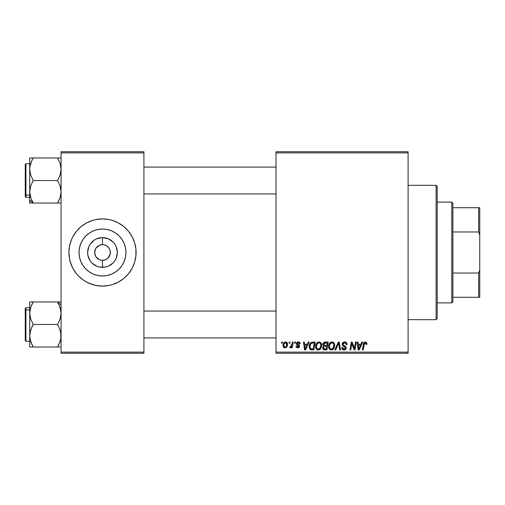 <?xml version="1.0" encoding="UTF-8"?>
<svg xmlns="http://www.w3.org/2000/svg" width="505" height="505" viewBox="0 0 505 505"><rect width="100%" height="100%" fill="white"/><g stroke="black" fill="none" stroke-linecap="round" stroke-linejoin="round"><path stroke-width="0.76" d="M106.208 245.6L104.024 244.811L106.845 245.986L109.011 248.144L110.178 250.972L110.178 254.028L108.032 258.042L105.495 259.74L102.49 260.334L102.49 267.366A14.866 14.866 0 0 1 87.624 252.5A14.866 14.866 0 0 1 102.49 237.634L102.49 244.666L103.512 244.729M103.14 244.691L102.49 244.666A7.834 7.834 0 0 0 94.656 252.5A7.834 7.834 0 0 0 102.49 260.334A7.834 7.834 0 0 1 94.656 252.5A7.834 7.834 0 0 1 102.49 244.666L99.491 245.26L102.49 244.666A7.834 7.834 0 0 1 110.33 252.5A7.834 7.834 0 0 1 102.49 260.334L105.495 259.74M100.186 259.987L101.385 260.258M101.846 260.309L102.49 260.334A7.834 7.834 0 0 0 110.33 252.5A7.834 7.834 0 0 0 102.49 244.666L102.49 237.634L108.184 238.764L113.006 241.99L114.856 244.243L116.226 246.812L117.362 252.5L116.226 258.188L114.856 260.757L113.006 263.01L108.184 266.236L105.394 267.082L99.592 267.082L96.802 266.236L91.979 263.01L90.13 260.757L87.914 255.397L87.624 252.5L88.76 246.812L90.13 244.243L94.233 240.14L96.802 238.764L102.49 237.634A14.866 14.866 0 0 1 117.362 252.5A14.866 14.866 0 0 1 102.49 267.366L102.49 260.334L101.467 260.271M97.509 258.547L99.491 259.74L95.975 256.856L96.954 258.042M95.628 256.287L94.656 252.5L95.628 248.712M102.49 275.964A23.464 23.464 0 0 1 79.026 252.5A23.464 23.464 0 0 1 102.49 229.036L107.073 229.485L111.472 230.823L115.531 232.988L119.085 235.911L122.002 239.465L124.173 243.524L125.505 247.923L125.953 252.5L125.505 257.077L124.173 261.476L122.002 265.535L119.085 269.089L115.531 272.012L111.472 274.177L107.073 275.515L102.49 275.964L97.913 275.515L93.513 274.177L89.454 272.012L85.901 269.089L82.984 265.535L80.813 261.476L79.481 257.077L79.026 252.5L79.481 247.923L80.813 243.524L82.984 239.465L85.901 235.911L89.454 232.988L93.513 230.823L97.913 229.485L102.49 229.036A23.464 23.464 0 0 1 125.953 252.5A23.464 23.464 0 0 1 102.49 275.964M78.717 228.778A33.583 33.583 0 0 0 72.878 236.668L76.533 231.195L81.185 226.537L86.664 222.882L92.743 220.363L95.944 219.561A33.583 33.583 0 0 0 92.762 220.357M92.724 220.369A33.583 33.583 0 0 0 78.774 228.727M68.907 252.532A33.583 33.583 0 0 0 71.457 265.34L69.551 259.052L68.907 252.5L69.551 245.948L71.464 239.648L72.871 236.668A33.583 33.583 0 0 0 71.47 239.635M72.871 236.668L71.464 239.648A33.583 33.583 0 0 0 68.907 252.468M71.47 265.365A33.583 33.583 0 0 0 78.717 276.222M78.774 276.273A33.583 33.583 0 0 0 92.724 284.631L86.664 282.118L83.836 280.426L78.748 276.248L76.533 273.805L72.871 268.332L70.353 262.246M92.762 284.643A33.583 33.583 0 0 0 95.944 285.439L89.644 283.526M95.944 219.561L102.49 218.917A33.583 33.583 0 0 1 136.079 252.5A33.583 33.583 0 0 1 102.49 286.082A33.583 33.583 0 0 1 68.907 252.5A33.583 33.583 0 0 1 102.49 218.917L109.042 219.561L112.243 220.363L118.322 222.882L123.801 226.537L128.453 231.195L132.108 236.668L134.633 242.754L135.914 249.211L135.914 255.789L134.633 262.246L132.108 268.332L128.453 273.805L123.801 278.463L118.322 282.118L112.243 284.637L109.042 285.439L102.49 286.082L95.944 285.439M276.008 151.746L408.103 151.746L408.103 152.87L276.008 152.87L276.008 352.13L408.103 352.13L408.103 151.746L276.008 151.746L276.008 152.87L276.008 151.746M318.813 341.961L319.015 341.954C316.723 342.497 315.581 344.019 315.6 346.506L316.061 344.208L317.525 342.403L319.608 342.024L321.13 343.179L321.666 344.738L321.464 347.175L319.608 349.681L318.15 349.99L316.856 349.529L315.915 348.324L315.6 346.506C315.543 348.494 316.446 349.656 318.301 349.997L320.631 348.81L321.704 345.344C321.717 343.413 320.814 342.283 319.015 341.954L319.166 341.961M308.309 342.055L307.343 344.195L308.309 342.055L309.193 342.055L305.55 349.896L304.553 349.896L303.48 342.055L304.3 342.055L304.565 344.195L307.343 344.195L304.565 344.195L304.3 342.055L303.48 342.055L304.553 349.896L305.55 349.896L309.193 342.055L308.309 342.055L309.193 342.055L305.55 349.896L304.553 349.896L303.48 342.055L304.3 342.055M366.889 343.684L365.285 341.954L366.687 342.706L366.819 344.397L365.999 344.498L365.582 342.939L364.559 343.166L363.221 349.896L362.401 349.896L363.701 342.996L365.285 341.954L363.366 344.151L362.401 349.896L363.221 349.896L364.162 344.347L365.235 342.87L366.074 343.817L365.999 344.498L366.819 344.397L366.889 343.684L366.819 344.397L365.999 344.498L366.03 343.469M342.156 344.258L342.882 342.573L344.877 341.961L346.487 342.668L347.042 344.606L346.228 344.7L345.963 343.457L344.984 342.901L343.722 343.04L343.002 343.899L343.242 344.934L346.095 347.169L346.083 348.753L345.269 349.706L343.583 349.965L342.112 349.012L341.752 347.554L342.567 347.472L342.807 348.475L343.918 349.075L344.997 348.816L345.414 347.964L345.111 347.263L342.661 345.755L342.156 344.258L345.414 347.964L344.063 349.081L342.567 347.472L341.746 347.724C341.853 349.151 342.617 349.908 344.038 349.997C345.395 349.952 346.127 349.258 346.228 347.913L345.306 346.203L343.185 344.871L342.971 344.183L344.562 342.87L346.02 343.545L346.228 344.7L347.042 344.606C347.068 342.927 346.26 342.043 344.618 341.954L344.618 341.954C343.122 342.024 342.308 342.788 342.156 344.258L342.169 344.019M335.711 349.896L334.834 349.896L338.255 342.055L339.297 342.055L340.496 349.896L339.676 349.896L338.647 343.179L335.711 349.896L334.834 349.896L335.711 349.896L338.647 343.179L339.676 349.896L340.496 349.896L339.297 342.055L338.255 342.055L339.297 342.055L340.496 349.896L339.676 349.896M331.842 341.961L332.037 341.954C329.746 342.497 328.61 344.019 328.622 346.506L329.083 344.208L330.554 342.403L332.637 342.024L334.159 343.179L334.695 344.738L334.493 347.175L332.631 349.681L331.173 349.99L329.879 349.529L328.944 348.324L328.622 346.506C328.566 348.494 329.468 349.656 331.33 349.997L333.653 348.81L334.727 345.344C334.739 343.413 333.843 342.283 332.037 341.954L332.189 341.961M281.519 343.179L281.708 342.055L282.522 342.055L282.352 343.179L281.519 343.179L282.352 343.179L282.522 342.055L281.708 342.055L282.522 342.055L282.352 343.179L281.519 343.179L281.708 342.055L281.519 343.179M325.075 342.055C323.673 342.238 322.916 343.047 322.821 344.492L323.187 343.179L324.185 342.245L328.218 342.055L326.893 349.896L324.065 349.832L322.966 349.062L322.777 347.408L323.8 346.077L322.821 344.492L323.8 346.077L322.72 347.989L323.8 349.763L326.893 349.896L328.218 342.055L325.075 342.055L328.218 342.055L326.893 349.896L324.885 349.896M361.94 342.055L360.98 344.195L361.94 342.055L362.824 342.055L359.181 349.896L358.184 349.896L357.111 342.055L357.931 342.055L358.197 344.195L360.98 344.195L358.197 344.195L357.931 342.055L357.111 342.055L358.184 349.896L359.181 349.896L362.824 342.055L361.94 342.055L362.824 342.055L359.181 349.896L358.184 349.896L357.111 342.055L357.931 342.055M354.643 346.84L355.482 342.055L354.643 346.84L355.482 342.055L356.303 342.055L354.965 349.896L354.106 349.896L351.865 343.242L350.773 349.896L349.946 349.896L351.272 342.055L352.13 342.055L354.39 348.696L354.643 346.84L354.39 348.696L352.13 342.055L351.272 342.055L349.946 349.896L350.773 349.896L351.865 343.242L354.106 349.896L354.965 349.896L356.303 342.055L355.482 342.055L356.303 342.055L354.965 349.896L354.106 349.896M298.108 341.961L299.408 342.226L300.172 343.305L300.229 343.993L299.414 344.094L298.556 342.699L297.199 343.349L297.426 344.126L299.257 345.363L299.402 346.885L298.139 347.831L296.359 347.288L295.955 346.127L296.77 346.026L297.628 347.131L298.689 346.525L298.562 345.811L296.416 344.031L296.517 342.92L297.584 342.043L298.285 341.954L296.359 343.608L296.77 344.644L298.701 346.361L297.849 347.143L296.77 346.026L295.955 346.127L297.811 347.857L299.515 346.234L297.174 343.539L298.247 342.668L299.414 344.094L300.229 343.993L299.414 344.094L298.941 342.87M311.762 342.194L315.189 342.055L313.864 349.896L310.689 349.712L309.369 348.103L309.502 344.707L310.285 343.23L311.61 342.245C309.944 343.204 309.136 344.688 309.186 346.683L310.91 349.788L313.864 349.896L315.189 342.055L312.873 342.055L315.189 342.055L313.864 349.896L311.661 349.889M283.034 345.477L283.621 343.173L284.435 342.308L285.779 341.967L287.036 342.649L287.377 345.458L286.108 347.522L284.1 347.667L283.255 346.733L283.034 345.477C282.996 346.853 283.627 347.648 284.934 347.857C286.726 347.421 287.585 346.215 287.509 344.227C287.503 342.882 286.859 342.125 285.571 341.954C283.829 342.39 282.983 343.564 283.034 345.477L283.04 345.174M289.049 343.179L289.239 342.055L290.053 342.055L289.883 343.179L289.049 343.179L289.883 343.179L290.053 342.055L289.239 342.055L290.053 342.055L289.883 343.179L289.049 343.179L289.239 342.055L289.049 343.179M291.795 345.123L292.376 342.055L293.203 342.055L292.243 347.756L291.417 347.756L291.625 346.575L290.754 347.711L289.75 347.648L290.072 346.758L290.678 346.91L291.278 346.398L291.966 344.334L289.75 347.648L290.299 347.857L291.625 346.575L291.417 347.756L292.243 347.756L293.203 342.055L292.376 342.055L293.203 342.055L292.243 347.756L291.417 347.756M294.548 343.179L294.737 342.055L295.551 342.055L295.381 343.179L294.548 343.179L295.381 343.179L295.551 342.055L294.737 342.055L295.551 342.055L295.381 343.179L294.548 343.179L294.737 342.055L294.548 343.179M276.008 353.254L408.103 353.254L408.103 152.87L276.008 152.87L276.008 353.254L276.008 352.13L408.103 352.13L408.103 353.254L276.008 353.254M61.073 151.746L143.912 151.746L143.912 152.87L61.073 152.87L61.073 352.13L143.912 352.13L143.912 151.746L61.073 151.746L61.073 152.87L61.073 151.746M61.073 353.254L143.912 353.254L143.912 152.87L61.073 152.87L61.073 353.254L61.073 352.13L143.912 352.13L143.912 353.254L61.073 353.254M109.042 285.439A33.583 33.583 0 0 0 112.224 284.643M112.261 284.631A33.583 33.583 0 0 0 126.212 276.273M126.263 276.222A33.583 33.583 0 0 0 133.516 265.365M133.528 265.34A33.583 33.583 0 0 0 136.079 252.532M136.079 252.468A33.583 33.583 0 0 0 133.528 239.66M133.516 239.635A33.583 33.583 0 0 0 126.263 228.778M126.212 228.727A33.583 33.583 0 0 0 112.261 220.369M115.342 221.474L112.243 220.363A33.583 33.583 0 0 0 109.042 219.561M123.801 278.463L124.546 277.826M132.108 268.332L133.522 265.352M135.914 255.789L136.079 252.5M134.633 242.754L133.522 239.648M81.185 226.537L80.44 227.174M69.071 249.211L68.907 252.5M122.002 265.535L124.173 261.476M115.531 232.988L111.472 230.823M82.984 239.465L80.813 243.524M89.454 272.012L93.513 274.177M104.024 244.811L103.601 244.742M107.477 246.453L106.845 245.986M108.556 247.538L108.032 246.958M109.351 248.712L109.011 248.144M109.011 256.856L109.351 256.287M95.975 248.144L99.491 245.26M100.962 260.189L99.491 259.74M322.96 349.056L322.771 348.538M323.56 345.957L323.055 345.445M322.865 344.031L322.985 343.602M323.017 343.507L323.181 343.179M324.614 342.106L323.623 342.624M324.267 343.261L327.234 342.971L326.792 345.616L325.062 345.616L323.636 344.517L323.749 343.918M323.654 344.284L325.308 342.977L323.888 343.64L323.705 344.991M325.138 342.99L325.51 342.971M324.115 348.911L324.829 348.974L323.535 347.958L323.812 348.721M326.634 346.537L326.224 348.974L324.829 348.974L326.224 348.974L326.634 346.537L325.308 346.537L326.634 346.537M323.875 346.967L323.737 348.633M323.636 344.517L324.109 345.458M323.945 345.351L326.792 345.616L327.234 342.971L324.614 343.097M324.563 343.116L324.084 343.406M325.712 342.971L324.904 343.015L325.712 342.971M325.308 346.537L324.961 346.544M324.349 348.955L324.829 348.974M334.373 343.583L334.575 344.139M334.575 344.151L334.72 345.041M331.501 349.99L331.173 349.99M330.712 349.921L330.384 349.813M329.235 348.86L328.944 348.311M328.755 347.724L328.654 347.131M328.673 345.71L328.73 345.351M329.083 344.214L329.254 343.867M329.266 343.842L329.456 343.52M331.286 342.062L331.652 341.98M328.938 344.574L328.824 344.947M333.685 346.967L333.912 345.306L333.016 348.21L331.356 349.081L332.145 348.904M330.182 343.968L329.582 345.363L329.531 347.465L330.169 348.595L331.356 349.081C330.043 348.822 329.405 347.995 329.437 346.594L329.494 347.282M329.443 346.285L329.437 346.594C329.386 344.637 330.238 343.4 331.981 342.87L331.394 342.977M332.644 343.002L331.981 342.87C333.281 343.116 333.925 343.93 333.912 345.306L333.565 343.848L332.656 343.009M332.669 348.564L333.723 346.84M333.249 347.901L332.631 348.589M331.671 342.901L330.63 343.438M330.832 343.274L329.771 344.776M338.836 344.719L338.76 344.202M338.255 342.055L334.834 349.896L338.255 342.055M344.877 341.961L344.378 341.961M345.117 341.986L345.622 342.1M346.784 343.141L346.929 343.583M346.985 343.861L347.036 344.353M347.042 344.606L346.228 344.7M346.234 344.448L345.9 343.375M342.983 343.987L343.305 344.991M343.741 345.306L344.827 345.906M346.196 348.336L346.083 348.753M345.269 349.706L344.46 349.965M343.589 349.965L343.16 349.858M342.39 349.372L342.112 349.012M341.923 348.633L341.79 348.185M341.746 347.724L342.567 347.472M342.996 348.696L343.495 348.993M343.918 349.075L344.309 349.069M345.388 348.21L345.414 347.863M345.414 347.964L344.776 347.036M344.088 346.651L343.009 346.045M342.251 344.972L342.182 344.618M342.264 343.539L342.548 342.952M342.567 342.92L343.002 342.466M344 342.011L343.684 342.093M344.423 346.834L344.77 347.036M341.759 347.951L341.91 348.608M342.668 349.605L343.147 349.851M365.999 344.498L366.074 343.817L365.999 344.498M364.73 343.015L364.358 343.501M364.256 343.873L363.221 349.896L362.401 349.896L363.366 344.151M363.701 342.996L364.402 342.182M366.807 343.028L366.87 343.343M366.068 343.987L366.024 344.328M358.588 347.08L358.31 345.111L360.532 345.111L358.796 349.037L360.532 345.111L358.31 345.111L358.765 348.545M358.645 347.497L358.695 347.882M352.844 346.405L353.039 346.941M352.768 346.196L352.648 345.868M352.433 345.243L352.566 345.635M352.168 344.397L352.383 345.092M351.865 343.248L351.96 343.627M351.568 345.3L350.773 349.896L349.946 349.896L351.272 342.055L352.13 342.055L353.759 346.563M298.404 342.674L297.868 342.712M297.199 343.349L297.426 344.126M297.18 343.444L298.127 344.574L297.388 344.082M297.174 343.539L297.344 344.038M299.105 345.186L299.414 345.666M299.212 347.213L298.758 347.623M298.556 347.724L298.139 347.838M296.776 347.623L296.429 347.364M296.082 346.821L295.987 346.481M295.955 346.127L296.788 346.241M297.584 347.124L298.133 347.105M297.735 347.143L298.701 346.361L297.773 345.3M298.701 346.361L297.95 345.395M296.77 344.644L296.359 343.608M296.504 342.939L297.312 342.144M300.229 343.886C300.178 342.649 299.528 342.005 298.285 341.954L298.285 341.954M298.67 341.98L299.048 342.068M304.957 347.08L304.679 345.111L306.901 345.111L305.165 349.037L306.901 345.111L304.679 345.111L305.134 348.545M305.014 347.497L305.064 347.882M311.913 349.896L311.036 349.82M310.474 349.605L309.432 348.298M309.262 347.648L309.205 347.169M309.193 346.342L309.218 346.02M309.287 345.502L309.761 344.088M310.285 343.23L310.745 342.743M312.563 343.002L314.211 342.971L313.195 348.974L311.231 348.917M310.714 348.696L310.001 346.733L310.714 348.696L313.195 348.974L314.211 342.971L312.772 342.983M310.026 346.133L310.531 344.41L310.001 346.733C309.95 344.429 311.004 343.173 313.163 342.971L311.263 343.469M312.355 343.028L311.97 343.11M311.011 343.703L310.607 344.258M310.291 344.959L310.12 345.54M321.552 344.151L321.666 344.738M321.47 347.169L321.628 346.43M319.608 349.681L320.164 349.296M318.478 349.99L318.15 349.99M317.683 349.921L317.361 349.813M317.108 349.694L316.395 349.1M316.206 348.854L315.915 348.317M315.726 347.724L315.631 347.131M315.606 346.108L315.644 345.729M315.65 345.698L315.701 345.351M316.061 344.208L316.225 343.867M316.237 343.842L316.427 343.52M316.913 342.901L317.519 342.409M318.264 342.062L318.63 341.98M320.656 346.967L320.89 345.306L319.987 348.21L318.333 349.081L319.116 348.904M317.159 343.968L316.553 345.363L316.509 347.465L317.14 348.595L318.333 349.081C317.02 348.822 316.376 347.995 316.408 346.594L316.471 347.282M316.553 345.363L316.408 346.594C316.364 344.637 317.209 343.4 318.952 342.87L318.365 342.977M319.614 343.002L318.952 342.87C320.252 343.116 320.896 343.93 320.89 345.306L320.536 343.848L319.627 343.009M319.64 348.564L320.694 346.84M320.22 347.901L319.608 348.589M318.642 342.901L317.607 343.438M317.803 343.274L316.742 344.776M287.257 343.002L287.484 343.804M287.377 345.452L287.263 345.874M287.2 346.045L286.651 347.017M286.632 347.049L286.026 347.573M284.934 347.857L284.271 347.743M283.255 346.733L283.052 345.9M283.122 346.316L283.052 345.912M283.071 344.801L283.166 344.284M283.273 343.918L283.4 343.596M283.583 343.23L284.163 342.51M283.766 342.952L284.094 342.579M284.227 342.459L284.814 342.106M285.218 341.986L285.571 341.954M284.687 347.105L283.848 345.477C283.797 344.075 284.372 343.141 285.565 342.668L284.378 343.488M286.215 346.285L286.695 344.315C286.771 345.748 286.196 346.695 284.965 347.143L285.079 347.137M285.388 347.061L285.95 346.67M286.486 345.654L286.6 345.218M284.018 344.334L283.968 346.335M283.955 346.31L284.34 346.903M283.949 344.587L284.157 343.93M286.468 343.23L285.565 342.668L286.695 344.315L285.963 342.75M290.76 347.705L291.139 347.345M290.419 347.844L289.75 347.648L290.072 346.758L290.659 346.916M290.299 347.857L289.75 347.648M291.562 345.874L291.738 345.332M292.376 342.055L291.966 344.334M324.545 345.584L325.062 345.616M333.811 346.462L333.912 345.306M333.811 344.448L333.666 344.038M332.41 342.927L331.823 342.876M329.582 345.363L329.475 345.976M310.973 343.747L310.531 344.41M320.782 346.462L320.864 344.871M320.789 344.448L320.637 344.038M319.381 342.927L318.8 342.876M286.676 344.77L286.682 344.031M285.843 342.706L285.344 342.693M284.757 343.015L284.466 343.349M451.767 202.126L452.884 203.244L452.884 207.719L452.884 203.244L451.767 202.126L437.21 202.126L451.767 202.126L451.767 302.874L437.21 302.874L451.767 302.874L451.767 202.126M452.884 301.756L451.767 302.874L452.884 301.756L452.884 297.281L452.884 301.756M452.884 231.978L452.884 273.022L452.884 207.719L452.884 231.978L478.633 231.978L479.75 234.838L479.75 270.162L478.633 273.022L452.884 273.022L452.884 297.281L452.884 273.022L478.633 273.022L478.633 297.281L479.75 297.281L479.75 270.162L479.75 297.281L478.633 297.281L478.633 273.022L479.75 270.162L479.75 207.719L452.884 207.719L478.633 207.719L478.633 231.978L478.633 207.719L479.75 207.719L479.75 234.838L478.633 231.978L452.884 231.978M452.884 297.281L478.633 297.281L452.884 297.281M436.093 319.665L437.21 318.548L437.21 186.452L436.093 185.335L436.093 319.665L436.093 185.335L408.103 185.335L436.093 185.335L437.21 186.452L437.21 318.548L436.093 319.665L408.103 319.665L436.093 319.665M276.008 167.086L143.912 167.086L276.008 167.086M57.81 158.381L57.589 157.989L33.216 157.989L58.99 157.989L57.589 157.989L60.101 163.462L61.073 169.251L60.095 175.058L57.589 180.519L33.216 180.519L57.589 180.519L60.089 185.966L61.073 191.786L60.101 197.569L57.589 203.048L33.216 203.048L30.71 197.607L29.726 191.786L29.726 200.03L33.216 203.048L30.71 197.607L29.726 191.786L30.698 185.998L33.216 180.519L30.698 175.046L29.726 169.251L29.978 166.322L31.809 160.672L30.704 163.443L32.295 159.681M29.984 194.728L30.546 197.095M143.912 193.952L276.008 193.952L143.912 193.952M58.99 157.989L61.073 157.989L57.589 157.989L60.101 163.462L61.073 169.251L60.095 175.058L57.589 180.519L60.089 185.966L60.815 188.826L61.073 191.786L60.101 197.569L60.821 194.715M25.25 166.555L25.25 194.482A0.669 0.581 0 0 0 25.919 195.063L25.919 165.975M29.726 163.727L25.919 163.727L25.919 195.063L29.726 195.063L25.919 195.063L25.919 197.31L25.919 195.063A0.669 0.581 180 0 1 25.25 194.482L25.25 164.434M61.073 203.048L57.589 203.048L59.413 199.418M32.541 201.836L31.815 200.371L33.216 203.048L29.726 203.048L59.148 203.048M32.566 159.151L31.809 160.672L33.216 157.989L29.726 157.989L30.704 157.989L29.726 157.989L29.726 203.048L33.216 203.048L29.726 200.03L29.984 203.048M25.25 196.603L25.25 194.482L25.25 196.641L25.919 197.31L29.726 197.31M31.651 157.989L29.726 157.989L29.726 191.786L30.698 185.998L33.216 180.519L30.698 175.046L29.726 169.251L29.984 166.309L31.708 160.893M30.237 165.091L29.864 167.086M30.319 196.281L30.559 197.139M31.815 160.666L33.216 157.989L30.71 157.989M60.24 163.898L60.101 163.468M59.925 198.086L60.101 197.575M60.815 301.952L57.589 301.952L58.99 304.635L57.589 301.952L61.073 304.969L57.589 301.952L60.089 307.393L61.073 313.214L60.101 319.002L57.589 324.481L60.101 329.954L60.821 332.814L60.815 338.691L60.095 341.55L57.589 347.011L33.216 347.011L30.698 341.538L29.726 335.749L30.704 329.942L33.216 324.481L30.71 319.034L29.984 316.174L29.726 313.214L30.698 307.431L29.978 310.285L30.698 307.431L33.216 301.952L31.815 304.629L33.216 301.952L29.726 301.952L29.726 347.011L60.089 347.011M143.912 337.914L276.008 337.914L143.912 337.914M276.008 311.048L143.912 311.048L276.008 311.048M25.919 339.025L25.919 309.937A0.669 0.581 180 0 0 25.25 310.518L25.25 338.445M25.25 340.566L25.25 310.518A0.669 0.581 0 0 1 25.919 309.937L25.919 307.69L25.919 309.937L29.726 309.937L25.919 309.937L25.919 341.273L25.25 340.604M31.14 342.762L31.809 344.322L29.978 338.678L29.726 335.749L29.726 347.011M58.233 345.849L58.511 345.319M59.091 344.107L60.815 338.691L61.073 335.749L60.101 329.954L57.589 324.481L33.216 324.481L57.589 324.481L60.101 319.002L60.821 316.13L61.073 313.214L60.253 307.905M31.392 305.582L33.216 301.952L57.589 301.952L31.651 301.952M59.091 304.85L60.815 310.253M29.726 307.69L25.919 307.69L25.25 308.359L25.25 310.518L25.25 308.397M29.726 301.952L29.726 313.214L30.3 308.801M30.42 308.334L29.978 310.285M30.874 306.914L30.698 307.425M32.989 346.619L31.196 342.908M30.559 341.102L30.698 341.531M31.809 327.164L33.216 324.481L30.71 319.034L29.726 313.214L29.726 335.749L29.984 332.801L31.809 327.164M58.99 301.952L60.095 301.952M58.258 303.164L59.085 304.837M60.48 308.719L60.24 307.861M60.568 339.89L60.802 338.767M59.148 347.011L57.589 347.011L58.984 344.334M58.233 201.886L58.024 202.271M32.301 157.989L31.809 157.989M30.698 163.468L30.439 164.308M32.989 202.663L32.497 201.754M31.809 203.048L30.71 203.048M33.216 157.989L32.497 159.283M57.589 203.048L58.99 203.048M60.493 164.807L60.802 166.233M58.233 159.151L58.024 158.766M58.498 347.011L58.99 347.011M30.237 309.054L30.319 308.719M32.572 303.114L32.775 302.729M29.984 338.71L30.306 340.193M32.572 345.849L32.775 346.234M33.216 301.952L31.809 301.952M31.809 347.011L29.984 347.011M60.36 340.692L60.101 341.531M57.81 302.337L58.302 303.246M57.589 347.011L58.302 345.717M25.919 163.727L25.25 164.396M29.726 341.273L25.919 341.273"/></g></svg>

